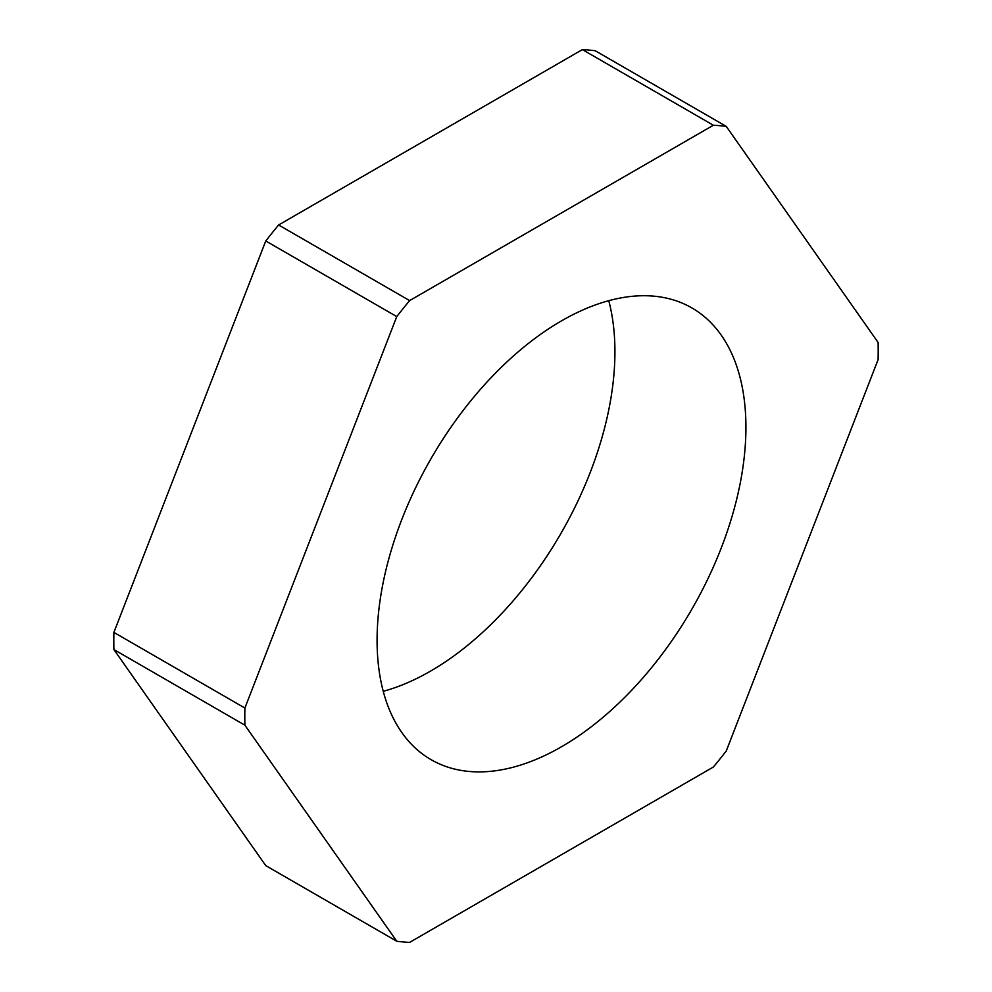 <?xml version="1.0" encoding="UTF-8"?>
<svg xmlns="http://www.w3.org/2000/svg" width="992" height="992" viewBox="0 0 992 992"><rect width="100%" height="100%" fill="white"/><g stroke="black" fill="none" stroke-linecap="round" stroke-linejoin="round"><path stroke-width="1.49" d="M561.497 746.765A260.809 150.586 120 0 0 731.885 516.944A260.809 150.586 120 0 0 691.908 307.942A260.809 150.586 120 0 0 561.497 320.862A260.809 150.586 120 0 0 391.121 550.696A260.809 150.586 120 0 0 431.098 759.686A260.809 150.586 120 0 0 561.497 746.765M383.234 691.312A260.809 150.586 120 0 0 430.503 671.138A260.809 150.586 120 0 0 608.766 300.688M878.106 342.451L726.243 126.381A447.876 258.59 120 0 0 713.372 125.24L409.622 300.601A447.876 258.59 120 0 0 396.763 316.597L244.888 708.04A447.876 258.59 120 0 0 244.888 725.189L396.763 941.247A447.876 258.59 120 0 0 409.622 942.4L713.372 767.027A447.876 258.59 120 0 0 726.243 751.031L878.106 359.6A447.876 258.59 120 0 0 878.106 342.451M713.372 125.24L582.378 49.6A447.876 258.59 -60 0 1 595.237 50.753L726.243 126.381M244.888 725.189L113.894 649.549L265.757 865.619L396.763 941.247M113.894 649.549A447.876 258.59 -60 0 1 113.894 632.4L244.888 708.04M396.763 316.597L265.757 240.969L113.894 632.4M265.757 240.969A447.876 258.59 -60 0 1 278.628 224.973L409.622 300.601M582.378 49.6L278.628 224.973"/></g></svg>
